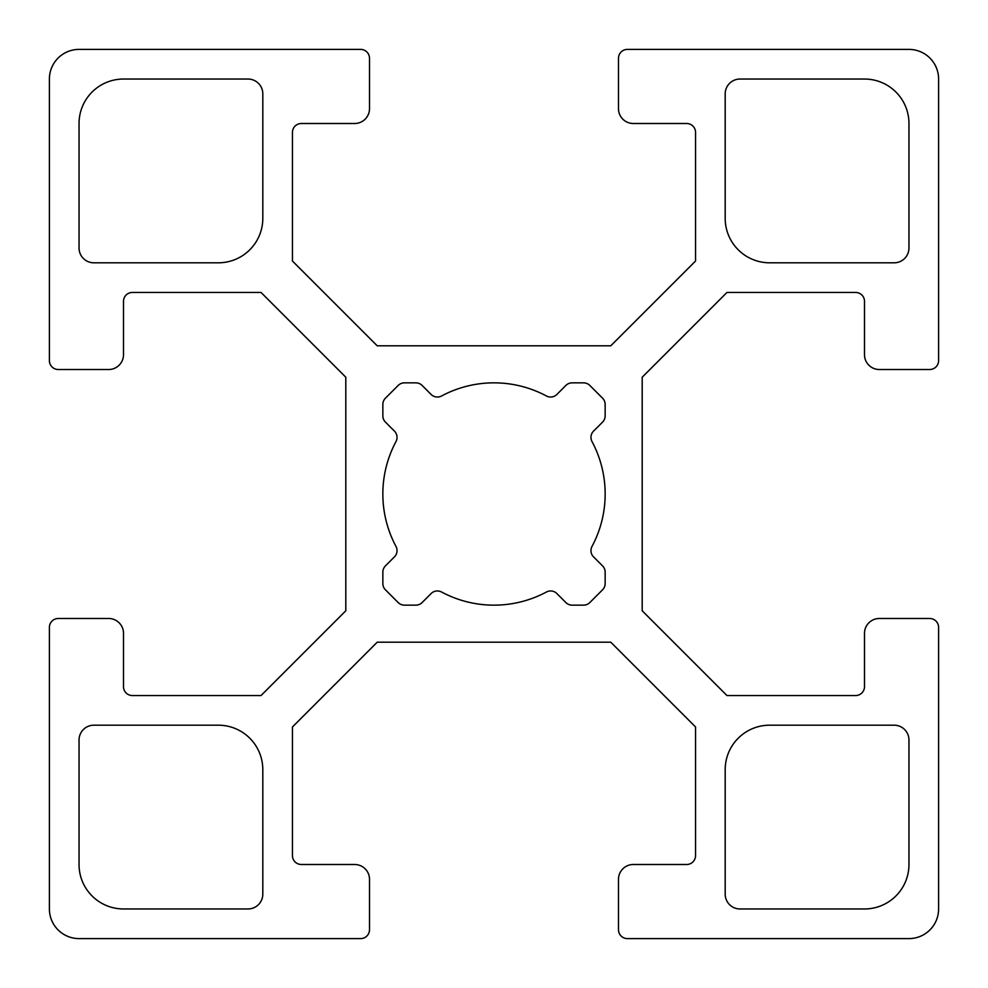 <?xml version="1.0" encoding="UTF-8"?>
<svg xmlns="http://www.w3.org/2000/svg" width="988" height="988" viewBox="0 0 988 988"><rect width="100%" height="100%" fill="white"/><g stroke="black" fill="none" stroke-linecap="round" stroke-linejoin="round"><path stroke-width="1.48" d="M218.348 725.192A44.46 44.46 0 0 1 262.808 769.652L262.808 894.14A14.82 14.82 0 0 1 247.988 908.96L123.5 908.96A44.46 44.46 0 0 1 79.04 864.5L79.04 740.012A14.82 14.82 0 0 1 93.86 725.192L218.348 725.192M769.652 262.808A44.46 44.46 0 0 1 725.192 218.348L725.192 93.86A14.82 14.82 0 0 1 740.012 79.04L864.5 79.04A44.46 44.46 0 0 1 908.96 123.5L908.96 247.988A14.82 14.82 0 0 1 894.14 262.808L769.652 262.808M740.012 908.96A14.82 14.82 0 0 1 725.192 894.14L725.192 769.652A44.46 44.46 0 0 1 769.652 725.192L894.14 725.192A14.82 14.82 0 0 1 908.96 740.012L908.96 864.5A44.46 44.46 0 0 1 864.5 908.96L740.012 908.96M262.808 218.348A44.46 44.46 0 0 1 218.348 262.808L93.86 262.808A14.82 14.82 0 0 1 79.04 247.988L79.04 123.5A44.46 44.46 0 0 1 123.5 79.04L247.988 79.04A14.82 14.82 0 0 1 262.808 93.86L262.808 218.348M385.456 422.135A8.892 8.892 0 0 1 382.85 415.849L382.85 404.45A8.892 8.892 0 0 1 385.456 398.164L398.164 385.456A8.892 8.892 0 0 1 404.45 382.85L415.849 382.85A8.892 8.892 0 0 1 422.135 385.456L431.101 394.434A8.892 8.892 0 0 0 441.587 395.978A111.15 111.15 0 0 1 546.413 395.978A8.892 8.892 0 0 0 556.899 394.434L565.865 385.456A8.892 8.892 0 0 1 572.151 382.85L583.55 382.85A8.892 8.892 0 0 1 589.836 385.456L602.544 398.164A8.892 8.892 0 0 1 605.15 404.45L605.15 415.849A8.892 8.892 0 0 1 602.544 422.135L593.566 431.101A8.892 8.892 0 0 0 592.022 441.587A111.15 111.15 0 0 1 592.022 546.413A8.892 8.892 0 0 0 593.566 556.899L602.544 565.865A8.892 8.892 0 0 1 605.15 572.151L605.15 583.55A8.892 8.892 0 0 1 602.544 589.836L589.836 602.544A8.892 8.892 0 0 1 583.55 605.15L572.151 605.15A8.892 8.892 0 0 1 565.865 602.544L556.899 593.566A8.892 8.892 0 0 0 546.413 592.022A111.15 111.15 0 0 1 441.587 592.022A8.892 8.892 0 0 0 431.101 593.566L422.135 602.544A8.892 8.892 0 0 1 415.849 605.15L404.45 605.15A8.892 8.892 0 0 1 398.164 602.544L385.456 589.836A8.892 8.892 0 0 1 382.85 583.55L382.85 572.151A8.892 8.892 0 0 1 385.456 565.865L394.434 556.899A8.892 8.892 0 0 0 395.978 546.413A111.15 111.15 0 0 1 395.978 441.587A8.892 8.892 0 0 0 394.434 431.101L385.456 422.135M292.448 855.608L292.448 726.97L377.218 642.2L610.782 642.2L695.552 726.97L695.552 855.608A8.892 8.892 0 0 1 686.66 864.5L633.308 864.5A14.82 14.82 0 0 0 618.488 879.32L618.488 929.708A8.892 8.892 0 0 0 627.38 938.6L908.96 938.6A29.64 29.64 0 0 0 938.6 908.96L938.6 627.38A8.892 8.892 0 0 0 929.708 618.488L879.32 618.488A14.82 14.82 0 0 0 864.5 633.308L864.5 686.66A8.892 8.892 0 0 1 855.608 695.552L726.97 695.552L642.2 610.782L642.2 377.218L726.97 292.448L855.608 292.448A8.892 8.892 0 0 1 864.5 301.34L864.5 354.692A14.82 14.82 0 0 0 879.32 369.512L929.708 369.512A8.892 8.892 0 0 0 938.6 360.62L938.6 79.04A29.64 29.64 0 0 0 908.96 49.4L627.38 49.4A8.892 8.892 0 0 0 618.488 58.292L618.488 108.68A14.82 14.82 0 0 0 633.308 123.5L686.66 123.5A8.892 8.892 0 0 1 695.552 132.392L695.552 261.03L610.782 345.8L377.218 345.8L292.448 261.03L292.448 132.392A8.892 8.892 0 0 1 301.34 123.5L354.692 123.5A14.82 14.82 0 0 0 369.512 108.68L369.512 58.292A8.892 8.892 0 0 0 360.62 49.4L79.04 49.4A29.64 29.64 0 0 0 49.4 79.04L49.4 360.62A8.892 8.892 0 0 0 58.292 369.512L108.68 369.512A14.82 14.82 0 0 0 123.5 354.692L123.5 301.34A8.892 8.892 0 0 1 132.392 292.448L261.03 292.448L345.8 377.218L345.8 610.782L261.03 695.552L132.392 695.552A8.892 8.892 0 0 1 123.5 686.66L123.5 633.308A14.82 14.82 0 0 0 108.68 618.488L58.292 618.488A8.892 8.892 0 0 0 49.4 627.38L49.4 908.96A29.64 29.64 0 0 0 79.04 938.6L360.62 938.6A8.892 8.892 0 0 0 369.512 929.708L369.512 879.32A14.82 14.82 0 0 0 354.692 864.5L301.34 864.5A8.892 8.892 0 0 1 292.448 855.608"/></g></svg>
